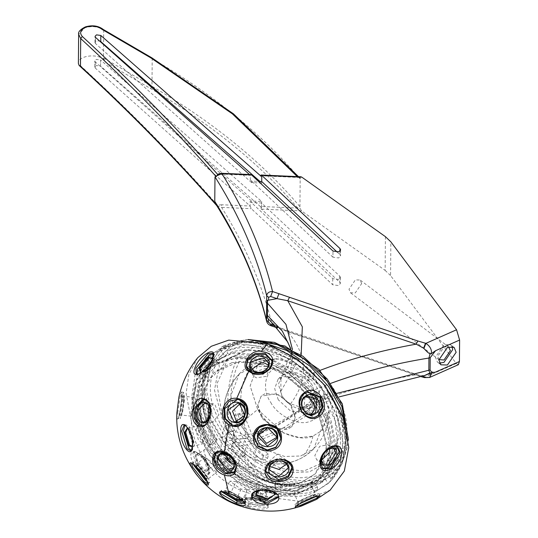 <?xml version="1.0" encoding="UTF-8"?>
<svg xmlns="http://www.w3.org/2000/svg" width="538" height="538" viewBox="0 0 538 538"><rect width="100%" height="100%" fill="white"/><g stroke="black" fill="none" stroke-linecap="round" stroke-linejoin="round"><path stroke-width="0.4" stroke-dasharray="2.69 2.02" d="M231.885 362.666L253.539 361.966L278.671 370.884L301.502 388.402L317.279 409.727L326.694 444.428L323.647 460.905L315.322 473.77L300.749 482.72L297.554 483.669L275.9 484.368L250.769 475.451L227.937 457.932L212.16 436.607L203.492 411.819L205.166 387.138L214.117 372.565L231.885 362.666M243.647 350.904L265.301 350.204L290.433 359.122L313.264 376.64L329.041 397.972L338.456 432.666L335.409 449.149L327.084 462.007L309.316 471.907L287.662 472.606L262.531 463.689L239.699 446.17L223.922 424.845L214.507 390.144L217.554 373.668L225.879 360.803L243.647 350.904M300.675 455.989L313.768 448.692L322.148 427.071L315.207 401.503L303.587 385.793L286.761 372.881L268.24 366.311L252.288 366.829L239.195 374.118L230.815 395.739L237.749 421.308L249.376 437.024L266.202 449.929L284.723 456.5L300.675 455.989M309.693 411.079L306.236 404.71C292.376 416.439 264.178 430.985 248.455 434.522L235.193 436.278L228.394 433.05L231.078 423.924L234.534 430.292L232.134 439.929L239.161 442.666L251.912 440.891L281.515 429.109L309.693 411.079L314.448 410.548L310.991 404.179L278.556 424.933L244.481 438.49L229.504 440.528L221.542 437.098L224.481 426.298L231.078 423.924M306.236 404.71L310.991 404.179M314.448 410.548L282.013 431.301L247.937 444.859L232.961 446.896L224.998 443.467L227.937 432.666L224.481 426.298M227.937 432.666L234.534 430.292M438.873 359.579L437.717 356.304L444.106 346.976L448.49 346.862M361.657 283.593L360.151 280.016L355.383 279.881L348.994 289.209L350.5 292.78L355.268 292.914L361.657 283.593M452.041 346.512L450.636 344.784L444.126 344.602L435.41 357.326L437.461 362.209L439.512 363.083M337.252 252.147L339.949 254.662L339.969 251.091M340.003 248.529L339.942 254.669L340.567 255.954L338.624 257.964L332.941 257.164L332.988 251.038L332.928 257.171L250.325 179.941L250.365 175.341L249.43 174.507M100.559 66.127L100.606 59.994L261.643 201.474L251.448 201.024L95.28 61.897L94.809 60.922L96.282 59.395L100.599 59.994L100.552 66.127L260.278 206.451L297.756 208.098L299.942 206.659L300.191 177.527L300.883 176.767M261.643 201.474L261.596 207.607L260.278 206.451L261.495 209.134L339.713 282.262L340.332 283.553L338.389 285.564L332.692 284.77L251.32 208.69L250.103 206.007L95.226 68.03L94.755 67.055L96.228 65.528L100.552 66.127M429.485 377.501L425.585 377.104L424.401 377.602M290.863 348.765L292.376 360.621L289.289 376.573L280.836 391.267L281.825 395.692L286.176 401.328C294.111 408.651 301.845 410.945 309.363 408.201L312.511 406.002L315.954 397.084L312.134 384.979L309.592 381.556C302.161 373.708 294.434 370.736 286.418 372.626L281.885 375.376L278.442 384.3L281.825 395.692L286.176 401.328L290.587 403.816L302.699 407.945L309.363 408.201L311.953 406.526L313.452 402.384L313.56 390.117L312.134 384.979L309.592 381.556L302.961 377.279L319.976 370.393M309.363 408.201L339.068 396.91M257.729 405.013L263.116 419.351L276.33 429.042L291.798 426.721L295.234 417.797L289.847 403.46L276.633 393.776L261.165 396.089L257.729 405.013M259.962 181.461L261.804 183.075L261.851 176.941L260.54 175.785L300.191 177.527M250.89 174.574L250.365 175.341L222.006 174.097L221.891 173.653M261.804 183.075L251.609 182.624L251.623 181.091L258.496 181.393M250.325 179.941L251.623 181.091M251.609 182.624L95.434 43.497L95.488 37.364L95.441 43.497L94.964 42.522L96.436 40.996L99.476 40.922M217.756 174.514L222.006 174.097M251.448 201.024L251.434 202.557L261.549 203.001L339.767 276.129L340.386 277.42L338.442 279.43L332.746 278.637L250.143 201.407L250.103 206.007L221.743 204.763L221.602 207.386L251.32 208.69M290.587 403.816C308.765 379.505 307.729 355.369 287.487 331.395L276.788 326.236L271.845 322.618M385.416 236.659L385.134 270.392L301.556 210.889L299.928 208.193L299.942 206.659C261.905 161.884 212.584 121.756 151.972 86.275L103.464 57.949L103.699 30.35L152.207 58.676C212.819 94.157 262.14 134.285 300.177 179.06L299.848 178.233L297.319 176.612M423.978 375.712L415.935 374.825C385.302 380.285 356.351 387.878 329.088 397.595L302.699 407.945M458.369 364.697L456.271 363.493L390.568 275.57L390.857 241.838M385.134 270.392L390.568 275.57M301.166 354.764L290.85 373.15L286.418 372.626L281.993 375.268L280.944 379.001L289.397 364.307L292.477 348.355L292.376 360.621L291.67 353.163M292.45 349.586L281.993 375.268M280.836 391.267L280.944 379.001M287.487 331.395L415.935 374.825L417.542 374.724L278.63 327.42L277.447 327.918L287.917 331.798L287.487 331.395L289.094 331.294M290.85 373.15L302.961 377.279M103.464 57.949L105.226 62.065L150.627 88.575C210.829 123.814 259.874 163.653 297.756 208.098L299.928 208.193M221.743 204.763L217.493 205.18C174.87 156.814 128.508 109.678 78.4 63.773C77.062 54.472 102.751 52.838 105.226 62.065M103.343 29.509L103.699 30.35C98.636 26.564 92.408 25.69 85.011 27.741L78.642 34.345M217.493 205.18L216.801 205.691M216.881 205.65L221.602 207.386C245.489 245.705 262.376 284.999 272.268 325.268L266.619 321.199M456.271 363.493L424.226 377.515M423.372 375.813L423.736 375.921M276.969 327.413L276.788 326.236L275.268 325.725M261.596 207.607L261.549 203.001M95.287 61.897L95.233 68.03L95.28 61.897M250.143 201.407L251.434 202.557M260.278 206.451L261.508 207.601M339.767 276.129L339.713 282.262M332.746 278.637L332.692 284.77M332.753 278.63L332.706 284.763M339.754 276.135L339.707 282.268M197.735 357.723L188.872 374.488L186.121 393.339L191.831 423.467L209.941 455.491L237.507 481.752L267.44 497.112L300.803 501.483L330.144 490.172M261.629 501.624L260.305 501.174C245.032 495.518 231.105 501.167 247.103 506.527L248.428 506.978C263.748 512.351 277.675 506.702 261.629 501.624L267.44 497.112M208.441 474.825C213.519 469.109 195.845 445.666 191.689 452.606C186.612 458.322 204.279 481.766 208.441 474.825M176.868 413.117C176.148 428.275 181.286 411.422 181.736 397.138L179.753 393.708L178.932 396.95M247.81 506.762L248.697 504.059L250.715 503.689C261.804 507.583 271.885 503.494 260.271 499.815L259.585 499.6L260.997 499.022L260.917 501.396M260.399 498.807L261.683 499.244L268.455 504.119L266.909 505.559L249.296 504.267L248.011 503.83L241.273 498.753L242.826 497.307L260.399 498.807M244.629 502.553L245.873 501.873L245.066 503.595L244.534 501.833L229.02 492.882L229.834 491.16L221.246 490.347L221.542 491.759M245.873 501.873L245.341 500.105L229.834 491.16L230.681 492.304L231.206 491.934L236.061 481.651L229.827 481.133L240.896 489.049L247.46 489.546L236.061 481.651M251.549 497.818L246.982 497.912L245.106 498.78L250.594 502.633L250.109 503.481L249.43 503.252C237.85 499.372 247.931 495.283 258.986 499.378L260.042 499.251L264.884 502.734L263.775 503.763L250.594 502.633L252.403 493.117L246.942 489.56L256.552 489.19C240.291 482.546 226.189 472.001 214.252 457.542L215.671 464.57L208.314 469.425C205.529 474.072 193.687 458.356 197.09 454.529L204.447 449.674C205.368 448.544 207.049 449.062 209.49 451.221C199.013 435.941 193.559 420.541 193.115 405.02L191.32 416.17L191.091 412.209L192.369 399.936L193.122 397.414L193.357 398.584L196.128 386.096L205.603 371.099L208.038 368.658L198.509 383.816L195.543 401.556L200.324 426.782L215.489 453.595L238.569 475.585L263.633 488.45L293.815 491.86L319.229 479.849L328.758 464.691L331.724 446.95L326.943 421.725L311.778 394.912L288.698 372.921L263.633 360.056L233.452 356.654L208.038 368.658M246.942 489.56L245.106 498.78L246.216 497.751L259.37 499.035L261.044 490.246L264.656 491.954L266.498 493.877L252.403 493.117M261.3 362.531L261.192 362.498C244.924 357.245 230.459 357.333 217.809 362.76L218.905 363.143L219.309 367.528L213.788 376.049L207.681 378.281L207.285 373.903L212.705 365.463L205.603 371.099M309.834 397.979C298.287 383.264 284.414 372.336 268.213 365.174L269.827 368.248L266.189 376.358L256.317 377.824L253.297 375.914L251.522 372.693L251.582 369.579M329.74 448.934L329.195 446.096C328.335 432.101 323.412 418.201 314.421 404.394M264.656 491.954L284.151 494.778L301.791 491.759L306.391 489.768L311.327 486.843L316.788 482.283L325.571 469.062L329.195 452.619M286.653 463.998L287.084 460.562L277.178 454.2L268.361 462.223L269.935 466.426M264.057 479.17L256.767 483.272L268.247 488.981L275.537 484.886L264.057 479.17M276.989 437.226L277.42 434.63L268.852 425.269L258.738 432.781L258.617 434.119M234.151 464.032L238.65 462.552L240.143 458.611L231.992 448.208L225.335 449.237L223.855 453.736M237.641 421.805L239.861 422.424L249.457 415L243.613 404.072L239.901 403.756M237.769 403.17L241.468 403.675M305.55 396.829L303.345 397.178L300.614 398.645L298.422 410.292L308.698 415.235L311.421 413.762M329.195 446.096L327.945 444.724L319.639 446.318L314.817 455.585L316.781 459.903L321.529 460.313M311.327 486.843L311.657 486.137L308.704 486.144L299 489.614L294.131 493.057L297.077 493.043L306.391 489.768M215.671 464.57C213.425 468.948 201.494 453.11 204.447 449.674M207.964 419.573L210.708 422.222L212.281 422.626L218.953 414.811L214.796 404.226L213.209 403.816L208.717 406.156M204.339 439.613L202.18 429.936L197.782 425.625L196.02 429.849L198.213 439.506L202.604 443.83L204.339 439.613M216.074 469.183L209.995 460.871L204.951 457.361L205.563 460.266L211.642 468.578L216.706 472.075L216.074 469.183M241.179 489.143L237.392 497.159M223.902 491.988L230.681 492.304L231.206 491.934L230.755 491.772L224.958 491.308L225.133 492.257M242.947 500.838L242.732 499.23L230.681 492.304L231.535 492.041L242.389 498.356L242.766 499.614L247.46 489.546M261.044 490.246L256.552 489.19M193.115 405.02L193.599 401.409L193.357 398.584M212.705 365.463L217.809 362.76M214.252 457.542L209.49 451.221M267.44 348.96C249.713 343.224 233.882 343.197 219.948 348.886L205.529 358.537L195.005 375.174L191.656 397.481L196.572 422.243L208.334 445.525L222.12 462.646C246.471 489.983 291.34 504.173 314.938 492.001L329.35 482.357L339.881 465.72L343.231 443.413L338.315 418.651L326.546 395.369L312.766 378.241C299.269 364.434 284.165 354.67 267.44 348.96M312.746 378.261L326.532 395.39L320.5 397.945L306.526 380.944L312.746 378.261L315.329 375.679C301.838 361.866 286.727 352.108 270.009 346.391C252.275 340.655 236.444 340.635 222.51 346.324L222.799 346.129C236.928 340.366 252.86 340.372 270.601 346.142C287.225 351.812 302.228 361.489 315.611 375.174M219.928 348.906L224.776 356.21L211.683 365.02L206.632 357.467L219.928 348.906L222.51 346.324L224.474 346.923C238.112 341.354 253.6 341.374 270.95 346.99C287.157 352.525 301.831 361.96 314.965 375.302L315.329 375.679L314.965 375.302L311.368 376.856C299.229 364.804 285.759 356.257 270.95 351.206C254.649 345.934 240.089 345.914 227.278 351.146L227.359 353.627C239.867 348.516 254.084 348.537 270.009 353.688C284.306 358.557 297.339 366.781 309.108 378.362L311.368 376.856M222.1 462.667L208.314 445.545L214.346 442.982L228.32 459.983L222.1 462.667L224.682 460.084C249.033 487.415 293.903 501.604 317.501 489.439L317.42 486.957L314.622 482.734L312.659 482.135C300.143 487.246 285.927 487.226 270.009 482.075C255.705 477.206 242.672 468.981 230.903 457.401L230.533 457.024L226.928 458.578L224.682 460.084M314.918 492.021L310.07 484.718L323.163 475.908L328.207 483.46L314.918 492.021L317.501 489.439M228.32 459.983L230.903 457.401L230.533 457.024C253.015 481.375 293.223 493.676 314.622 482.734M231.185 456.903C259.276 482.579 286.525 490.932 312.941 481.94L310.07 484.718M323.163 475.908L325.746 473.326L327.756 473.985L330.675 478.349L330.796 480.878L331.919 479.795L342.444 463.151L345.793 440.844L340.877 416.089L328.785 392.404L323.082 395.363L334.952 420.245L337.837 446.036M320.5 397.945L323.082 395.363M306.526 380.944L309.108 378.362M332.834 447.824L332.867 445.807L328.086 420.581L312.921 393.769L289.841 371.778L264.777 358.913L234.595 355.51L209.181 367.515L199.652 382.673L196.686 400.413L201.468 425.639L216.632 452.451L239.713 474.442L264.777 487.307L294.959 490.717L320.372 478.706L329.505 464.61L332.82 448.08M224.474 346.923L227.278 351.146M326.532 395.39L329.115 392.801L328.785 392.404C349.478 420.992 350.386 462.424 330.675 478.349M328.207 483.46L330.796 480.878M208.314 445.545L213.115 441.476L216.599 439.997L216.928 440.4C198.32 414.576 197.049 377.414 214.265 362.437L214.137 359.895L211.219 355.531L209.221 354.885L208.098 355.968L197.567 372.605L194.218 394.912L199.134 419.674L210.903 442.956M206.632 357.467L205.529 358.537M224.776 356.21L227.359 353.627M211.683 365.02L214.265 362.437C197.298 382.471 198.287 408.288 217.231 439.896M214.346 442.982L216.928 440.4L216.599 439.997C197.433 413.433 196.256 375.134 214.137 359.895M336.115 446.197L330.877 419.842L314.918 391.98L290.843 369.189L264.777 355.853L233.156 352.276L206.531 364.858L196.538 380.743L193.438 399.33L198.448 425.76L214.332 453.857L238.516 476.897L264.777 490.374L296.404 493.945L323.029 481.362L332.484 466.87L336.048 449.869M271.757 360.137L263.633 356.997L232.012 353.419L205.388 366.001L195.395 381.886L192.295 400.474L197.305 426.903L213.189 455L237.372 478.04L263.633 491.517L295.261 495.088L321.885 482.505L331.872 466.621L334.972 448.033L330.85 424.126L317.669 398.349L296.862 375.813L272.853 360.628M234.555 471.927L237.164 465.942L233.822 457.219L225.752 451.375L216.431 452.814L215.96 453.339M291.926 467.529L287.44 460.367L278.825 458.168L269.538 461.786L265.691 469.593L265.9 471.47M337.138 446.553L336.526 446.056L329.054 446.157L318.953 461.812L321.583 467.778L322.262 468.174M278.381 496.426L278.22 493.83L262.45 487.966L252.248 493.709L252.302 494.604M314.898 497.018L319.121 493.75L315.194 494.22L298.119 501.712L294.985 504.362L300.244 503.46M207.419 481.86L209.558 482.566L208.549 478.625L196.995 463.998L193.149 461.927L193.357 464.166M194.272 451.927L194.87 451.348L205.489 457.751L209.988 472.781L209.39 473.353L198.764 466.957L194.272 451.927M191.198 450.259L192.261 450.313L194.621 444.422L189.289 426.701L185.839 424.744L184.924 425.296M179.685 412.969L182.395 394.757L183.653 392.397L184.258 397.979L181.548 416.183L180.284 418.544L179.685 412.969M202.006 425.699L202.752 425.793L211.844 416.506L211.562 406.472L206.612 400.05L203.68 399.485M196.928 374.159L197.547 374.979L202.234 374.482L214.211 360.231L214.037 354.414L213.102 353.991M234.212 425.491L242.84 423.406L247.85 416.298L247.13 406.264L240.049 399.868L237.581 399.351M246.364 366.681L253.149 374.3L263.102 374.367L270.856 368.604L272.067 361.005M280.513 439.526L280.728 437.428L277.009 428.255L267.756 424.274L259.208 427.111L254.521 435.155M307.164 392.074L303.022 394.22L298.792 402.74L301.468 412.464L314.871 417.266M270.742 402.437C277.884 416.096 299.431 426.493 309.915 421.341C321.879 418.591 325.288 399.418 316.115 386.479C308.973 372.821 287.433 362.424 276.942 367.575C264.985 370.319 261.576 389.492 270.742 402.437M257.682 409.479L283.486 432.976L299.498 437.602L312.908 436.123L321.946 430.501L329.189 410.528L321.643 386.97L295.846 363.466L279.827 358.846L266.424 360.325L257.386 365.948L250.143 385.921L257.682 409.479M266.438 360.312L276.539 358.678L302.026 366.923L321.657 386.957L329.209 411.348L321.959 430.487L312.921 436.11C298.133 443.373 267.769 428.712 257.695 409.458L250.157 385.907L257.399 365.927L266.438 360.312L258.98 361.664L249.632 367.629M278.26 399.795L274.683 388.624L278.119 379.142L282.403 376.479L296.364 377.972L308.604 389.122L312.181 400.292L308.745 409.774L304.454 412.438L290.5 410.945L278.26 399.795M261.307 416.742L257.729 405.571L261.165 396.089L265.456 393.426L279.41 394.919L291.657 406.069L295.234 417.246L291.798 426.721L287.507 429.385L273.546 427.892L261.307 416.742M238.025 414.933L247.547 438.631C252.033 445.901 257.278 451.732 263.277 456.116L268.556 454.26L267.507 458.605L262.228 460.461C248.462 449.889 239.208 434.798 234.467 415.195L238.025 414.933L243.304 413.076L252.82 436.775C257.305 444.045 262.551 449.876 268.556 454.26M267.507 458.605C253.741 448.033 244.487 432.942 239.746 413.332L243.304 413.076M239.746 413.332L234.467 415.195M263.277 456.116L262.228 460.461M237.816 357.326L216.834 364.313L202.355 381.872L201.663 383.628L198.845 405.76L204.4 428.423L218.536 452.29L241.091 473.44L267.534 486.318L291.623 489.008L306.014 485.532L320.514 475.094L329.135 458.41L330.366 438.174L325.039 417.912L310.903 394.045L288.348 372.895L261.912 360.016L237.816 357.326C227.527 378.974 225.106 403.769 230.56 431.705L220.95 438.06L221.326 451.348L225.234 457.946M245.96 344.73L226.384 350.574L211.488 365.12L204.931 391.146L210.936 419.243L225.752 444.26L249.39 466.426L277.097 479.923L302.349 482.741L322.766 476.399L335.45 464.496L342.397 447.441L342.733 427.717L337.373 408.221L322.558 383.211L298.92 361.045L271.206 347.548L245.96 344.73M262.853 342.37L244.588 341.381L218.367 351.361L203.021 376.405L202.106 398.006L207.863 419.512L223.404 445.74L248.186 468.981L277.245 483.131L303.721 486.09L311.482 484.866L327.837 477.69L340.151 464.213L346.243 445.753L345.517 425.033M235.005 442.579L231.999 443.904L231.286 450.481L240.984 457.213L243.983 455.888L244.696 449.311L235.005 442.579M242.046 456.15L232.355 449.418L233.062 442.841L236.068 441.516L245.758 448.248L245.046 454.825L242.046 456.15L260.439 479.237L283.022 486.453C231.051 493.198 186.222 435.847 205.166 387.138L202.96 407.441L208.119 428.1L221.387 450.494L242.551 470.34L267.359 482.425L289.962 484.946L300.749 482.72L315.322 473.77L326.499 448.376L321.32 418.234L308.052 395.84L286.895 375.995L262.08 363.91L239.477 361.388L214.117 372.565L205.166 387.138C184.043 440.669 240.116 501.288 295.14 484.388L280.217 484.718L264.958 478.484L238.818 449.069M253.391 347.474L228.038 358.644L216.854 384.038L222.039 414.186L235.301 436.58L256.465 456.426L281.273 468.511L303.883 471.026L329.243 459.855L340.419 434.462L335.241 404.314L321.973 381.919L300.809 362.074L276.001 349.996L253.391 347.474M229.941 462.66L245.422 468.087C267.325 467.213 251.643 428.833 230.56 431.705M248.455 434.522C236.814 411.227 238.596 379.707 252.288 366.829M297.554 483.669L300.749 482.72L289.962 484.946M313.452 402.384L337.131 393.298M330.803 383.345L313.56 390.117M261.495 209.134L301.556 210.889M425.215 376.977L417.542 374.724M278.63 327.42L272.268 325.268M150.627 88.575L151.972 86.275L152.207 58.676L151.824 57.815M420.171 376.365L415.935 374.825M202.752 425.793L201.286 425.699L210.378 416.412L210.096 406.378L204.891 399.842M248.428 506.978L241.172 506.271M177.748 412.72L180.459 394.509L181.716 392.148L182.321 397.723L179.611 415.935L178.347 418.295L177.748 412.72M192.772 452.915L193.371 452.337L203.989 458.739L208.488 473.77L207.89 474.341L197.271 467.946L192.772 452.915M207.977 483.817L207.036 479.829L195.476 465.202L191.636 463.131L193.149 461.927M229.02 492.882L220.425 492.068L221.246 490.347M248.959 506.11L247.648 505.666L240.91 500.589L242.463 499.143L260.036 500.643L261.347 501.086L268.119 505.962L266.572 507.408L248.959 506.11M197.547 374.979L196.128 373.843L200.815 373.345L212.792 359.095L212.618 353.278L214.037 354.414M252.631 373.056L262.847 373.224L270.601 367.461L271.959 360.433L272.215 361.576M235.072 471.456L234.091 472.445L236.182 466.923L232.84 458.201L224.77 452.357L215.442 453.796L216.431 452.814M192.261 450.313L190.479 450.763L192.839 444.872L187.506 427.152L184.05 425.188L185.839 424.744M303.97 393.883L299.653 402.471L302.329 412.202L315.308 417.145L314.441 417.414M336.526 446.056L337.79 446.93L330.319 447.024L320.218 462.68L322.847 468.652L321.583 467.778M319.888 495.767L315.981 496.009L298.906 503.494L295.947 506.292M278.543 495.585L278.422 497.28L278.099 495.518L262.329 489.654L252.127 495.397L252.248 493.709M291.858 466.957L292.033 468.087L287.608 461.503L279 459.297L269.713 462.922L265.866 470.797M238.65 462.552L232.786 468.416L234.279 464.476L226.128 454.072L219.47 455.101L225.335 449.237M241.999 500.084L242.759 499.647C243.815 500.676 241.838 496.493 231.078 492.465L230.755 492.357M287.084 460.562L288.072 467.085L278.758 460.81L269.383 469.042M327.945 444.724L333.903 448.826L328.57 448.894L321.354 460.077L323.23 464.341L316.781 459.903M275.537 484.886L274.837 494.671L274.602 493.413L263.338 489.224L256.048 493.333L256.767 483.272M312.565 494.92L300.372 500.266L298.133 502.156L300.937 501.82L313.129 496.473L315.369 494.577L312.565 494.92M205.119 477.744L207.789 479.156L207.069 476.338L198.818 465.895L196.074 464.415L196.854 467.334M187.439 428.221C187.177 425.847 193.552 433.937 193.276 442.66C192.732 445.982 192.315 447.26 192.026 446.486L193.714 442.283L189.901 429.62L187.439 428.221L197.782 425.625M184.346 400.211L182.409 413.218L181.508 414.906L181.077 410.918L183.014 397.912L183.915 396.23L184.346 400.211M212.281 422.626L203.552 422.074L210.049 415.437L206.061 403.574M212.591 358.51L212.12 361.428C209.04 370.144 198.583 374.737 200.445 372.478L203.794 372.121L212.349 361.94L212.228 357.783L218.905 363.143M254.756 371.812L267.662 367.851L268.63 362.827L269.827 368.248M304.938 397.273L303.741 410.38L313.008 413.91L308.698 415.235M212.813 359.108L212.281 361.254L203.048 372.249L200.708 372.995M183.734 399.687C184.258 388.712 180.533 400.911 180.21 411.254C179.685 422.229 183.411 410.03 183.734 399.687M187.486 427.737L189.235 429.176L193.35 442.848L192.476 446.668M197.09 454.529C199.874 449.876 211.723 465.592 208.314 469.425M208.193 470.394C211.871 466.258 199.08 449.291 196.067 454.307C192.389 458.45 205.18 475.417 208.193 470.394M195.025 465.558L197.991 465.881L206.901 477.166L206.437 479.923M302.921 502.068L300.769 502.781C291.542 505.626 304.79 497.764 313.331 495.33L313.943 497.004L312.067 498.047M258.092 490.676L263.122 489.493L272.087 491.12M317.42 486.957C294.414 498.793 250.789 485.115 226.928 458.578M337.75 446.903L325.746 473.326M327.756 473.985C345.638 458.746 344.461 420.447 325.295 393.883M213.115 441.476L198.186 406.358L200.156 372.397M201.468 369.243L211.219 355.531M247.547 438.631L231.528 438.974L239.538 424.401L257.695 409.458M252.82 436.775C270.244 430.709 302.349 410.386 313.425 398.409C318.099 393.708 320.843 389.895 321.657 386.957M303.324 455.182C308.012 450.44 311.213 444.079 312.921 436.11M248.153 339.532L243.364 340.191L223.425 348.832L209.995 366.849L206.558 391.079L212.571 416.035L227.796 441.732L252.073 464.496L280.533 478.363L306.472 481.254L333.029 470.763L347.696 444.522L348.355 439.741M250.89 341.348C280.433 335.631 329.902 369.989 340.85 403.83C357.353 437.179 338.402 477.502 306.384 477.152C276.841 482.868 227.372 448.51 216.431 414.67C199.921 381.321 218.872 340.998 250.89 341.348M348.147 437.912L347.218 447.112L341.892 462.182L332.255 473.884L305.167 484.59L278.704 481.638L249.659 467.488L224.891 444.26L209.363 418.046L203.223 392.585L206.726 367.864L220.432 349.485L240.775 340.668L249.975 339.747M291.623 489.008L283.412 490.918L263.116 485.733L245.422 468.087M239.477 361.388C228.946 381.166 227.426 416.802 236.068 441.516M329.243 459.855L327.084 462.007M313.768 448.692C291.589 472.445 248.623 467.704 232.134 439.929M228.394 433.05C219.807 411.18 223.404 391.536 239.195 374.118M228.038 358.644L225.879 360.803M221.542 437.098L224.998 443.467M448.874 347.111L360.151 280.016M454.092 347.393L450.636 344.784M340.621 249.82L340.567 255.954M308.745 409.774L312.511 406.002M278.119 379.142L281.885 375.376M290.964 350.198L290.473 348.563M299.848 178.226L298.516 176.666M416.358 375.221L287.917 331.798M94.755 67.055L94.809 60.922M340.386 277.42L340.332 283.553M94.964 42.522L95.018 36.389M440.918 364.818L437.461 362.209M439.223 359.875L350.5 292.78M183.653 392.397L181.407 391.98L181.696 397.266C181.454 408.389 177.56 421.483 178.004 418.376L180.284 418.544M194.87 451.348L193.371 452.337L194.857 452.068L197.036 452.835L200.869 455.794L205.556 461.86L207.211 465.034L208.879 470.757L208.731 473.057L207.89 474.341L209.39 473.353M268.455 504.119L268.119 505.962C266.592 505.505 272.289 506.534 261.461 501.658L260.136 501.208C248.643 496.803 237.91 500.367 240.91 500.589L241.273 498.753M319.121 493.75L320.144 495.787M266.498 493.877L264.884 502.734C266.411 503.218 264.831 502.25 260.157 499.822L252.1 497.872M316.788 482.283L319.229 479.849M191.057 413.419C189.968 448.322 213.781 482.095 247.09 492.606C265.409 498.518 283.64 498.228 301.791 491.759M192.369 399.936L196.128 386.096M269.451 469.909L268.428 463.164M311.657 486.137L315.685 494.879L313.244 495.363C308.482 496.44 297.191 502.512 298.139 502.593L294.131 493.057M230.748 492.357L230.291 492.196C222.228 490.098 226.021 491.813 224.938 491.342L229.827 481.133M204.951 457.361L195.872 464.496C193.781 462.115 203.889 470.629 206.814 477.058L207.668 479.331L216.706 472.075M192.026 446.486L202.604 443.83M191.32 416.17L181.091 415.02C181.743 414.885 182.624 409.795 183.727 399.754L183.539 396.008L193.122 397.414M200.445 372.478L207.681 378.281M235.362 421.846L239.861 422.424M276.868 438.517L277.299 435.968M307.501 395.901L303.345 397.178M258.294 435.39L258.738 432.781M250.244 366.889L251.522 372.693M204.749 403.278L213.209 403.816M207.89 469.835L208.159 469.573C209.074 470.468 208.643 468.067 206.881 462.371C204.743 456.594 196.236 452.061 197.513 454.112M259.087 490.441L263.216 489.593L270.984 490.777M323.015 476.056L320.372 478.706M329.411 392.303C350.662 427.374 351.496 456.54 331.919 479.795L329.35 482.357M209.181 367.515L211.831 364.872M321.885 482.505L323.029 481.362M205.388 366.001L206.531 364.858M265.967 472.034L265.792 470.905M295.772 506.144L294.985 504.362M208.038 483.77L209.558 482.566M202.96 399.391L204.427 399.485M233.835 425.444L234.588 425.545M237.204 399.297L237.957 399.398M246.216 366.122L246.465 367.266M280.48 439.748L280.554 439.304M254.481 435.376L254.555 434.933M307.588 391.933L306.727 392.202M329.209 411.348C328.684 429.237 321.448 443.467 307.487 454.059C285.012 471.873 246.222 465.141 231.528 438.974C213.29 411.725 228.912 370.675 258.98 361.664L276.539 358.678M202.355 381.872C206.041 373.164 211.77 364.899 211.488 365.12M311.482 484.866C331.119 479.761 343.029 467.179 347.218 447.112L348.355 439.768M231.999 443.904L233.062 442.841M304.259 486.231L283.412 490.918C227.466 498.235 179.773 435.484 201.663 383.628M306.014 485.532C314.723 481.846 322.988 476.117 322.766 476.399M248.684 339.478L240.775 340.668C220.714 344.858 208.132 356.768 203.021 376.405M243.983 455.888L245.046 454.825"/><path stroke-width="0.81" d="M448.49 346.862L450.38 350.689L443.991 360.009L438.873 359.579M456.143 352.276L454.092 347.393L447.582 347.212L438.867 359.942L440.918 364.818L447.428 364.999L456.143 352.276M439.512 363.083L443.971 362.383L452.687 349.66L452.041 346.512M339.969 251.091L339.989 248.536L340.621 249.82L338.678 251.831L332.988 251.038L251.609 174.958L250.89 174.574L221.965 173.303C219.45 173.545 218.031 173.956 217.708 174.541L216.195 176.686C174.601 129.476 129.436 83.437 80.7 38.561L78.642 34.345L78.393 63.477L79.12 65.441L80.465 66.161L80.7 38.561L82.307 36.456C131.023 81.312 176.168 127.324 217.756 174.514M268.543 300.164L267.534 300.446L267.386 317.743L266.539 316.149L266.714 295.725C267.137 292.914 269.081 291.522 272.551 291.535L278.919 293.687L277.016 298.644L270.654 296.492L268.57 297.319L268.543 300.164L277.016 298.644L287.749 300.729L416.197 344.159L423.608 348.2L425.504 343.244L425.867 343.372C429.869 345.974 431.765 349.35 431.557 353.5L435.585 350.702L430.205 357.669L430.097 369.936C430.958 372.007 432.727 372.747 435.397 372.168L431.389 372.753L431.476 373.91L429.485 377.501M435.397 372.168L459.425 361.516L458.369 364.697L429.519 377.488L424.401 377.602L423.736 375.921L429.855 373.056L428.833 370.305L428.934 358.039L430.017 353.977L427.454 352.148L423.608 348.2L427.454 352.148M423.971 348.321L425.867 343.372L456.56 329.76L390.857 241.838L385.416 236.659L301.838 177.163L261.784 175.401L339.989 248.536M249.43 174.507L95.488 37.364L95.018 36.389L96.49 34.862L100.814 35.461L260.54 175.785L261.065 175.018L261.784 175.401M261.065 175.018L300.883 176.767L301.838 177.163M251.609 174.958L221.891 173.653L222.006 174.097M258.496 181.393L261.73 181.535L261.771 176.935L260.54 175.785M290.473 348.563L287.695 341.939L271.845 322.618L268.381 319.014L268.361 321.852L270.419 324.084L275.268 325.725M427.266 374.468L423.736 375.921M216.881 205.65L214.77 201.387L214.978 176.854L216.195 176.686M456.56 329.76L459.607 340.05L435.585 350.702M459.425 361.516L459.607 340.05M267.386 317.743L268.381 319.014M297.319 176.612L232.369 113.841L150.889 57.909L102.22 29.489L103.41 29.57C98.447 25.743 92.435 24.849 85.381 26.9C80.229 29.496 77.983 31.977 78.642 34.345M79.12 65.441C128.737 111.023 174.655 157.809 216.888 205.792L216.599 205.375C240.15 243.082 256.821 281.69 266.619 321.199L266.539 316.149M270.654 296.492L272.551 291.535C262.658 251.266 245.772 211.972 221.891 173.653L217.137 175.684M431.557 353.5L430.017 353.977M431.389 372.753L429.855 373.056M267.534 300.446L266.68 299.834M424.226 377.515L423.372 375.813M277.467 327.924L276.969 327.413M272.268 325.268L271.085 325.766L270.419 324.084M99.476 40.922L100.761 41.594L100.808 35.461L100.767 41.594L259.962 181.461M261.73 181.535L337.252 252.147M198.347 425.921C186.827 421.348 193.626 393.049 204.79 399.095C216.31 403.668 209.511 431.974 198.347 425.921M236.841 504.045L236.034 503.77C220.641 498.679 212.14 487.354 227.977 493.037L228.784 493.312C244.252 498.249 252.752 509.567 236.841 504.045L241.172 506.271C261.3 512.788 281.401 512.701 301.475 506.016L315.947 499.654L299.458 506.661C286.707 510.596 305.019 499.735 316.815 496.372L317.649 498.686L315.947 499.654L330.137 490.172L344.333 471.032L348.759 447.555L343.049 417.427L324.945 385.396L297.373 359.135L267.44 343.775L228.737 340.117L211.273 346.284L197.735 357.723M224.393 474.96C208.704 470.367 208.704 446.163 224.393 452.021C240.082 456.621 240.082 480.824 224.393 474.96L228.784 493.312M228.832 424.684C216.599 418.389 223.263 396.163 236.727 398.369L239.262 398.907C255.382 403.433 246.895 431.758 231.206 425.76L228.832 424.684L224.393 452.021M248.751 371.341C238.939 366.755 250.372 348.51 261.226 351.435L265.59 352.316C281.777 357.494 267.85 379.7 252.389 373.372L248.751 371.341L236.727 398.369M180.654 430.797C180.654 415.518 193.189 431.019 192.53 445.498C192.53 460.777 179.995 445.269 180.654 430.797M194.864 367.891C199.262 354.703 218.186 344.656 212.806 358.369C208.414 371.556 189.484 381.597 194.864 367.891M191.602 467.112C185.186 455.404 201.36 469.741 206.928 480.703C213.344 492.411 197.17 478.074 191.602 467.112M197.749 357.709C188.408 369.33 182.133 382.417 178.932 396.95L176.868 413.117M236.35 503.877L236.411 502.895L245.066 503.595L244.313 502.162C241.098 498.908 235.96 495.996 228.885 493.413L228.569 493.312M229.02 492.882L228.468 493.205M221.542 491.759L237.231 501.174L236.411 502.895L220.957 493.83L220.425 492.068C219.383 491.335 221.932 491.692 228.078 493.138L228.563 493.312M242.947 500.838L236.384 500.024L237.231 501.174L244.629 502.553M253.418 437.394C252.927 419.727 282.537 420.42 281.488 438.053C281.979 455.726 252.362 455.034 253.418 437.394M303.714 393.164C315.799 382.02 332.807 405.813 319.834 415.719C307.749 426.863 290.742 403.07 303.714 393.164M320.036 463.332C319.444 448.826 342.148 437.824 341.556 452.902C342.148 467.408 319.444 478.41 320.036 463.332M268.368 504.106C250.916 505.619 244.299 490.589 262.093 489.856C279.545 488.336 286.162 503.366 268.368 504.106M265.066 471.194C264.299 456.446 293.829 454.953 293.055 469.782C293.829 484.536 264.299 486.029 265.066 471.194M251.582 369.579L261.172 362.538L265.066 363.264L268.213 365.174M305.55 396.829L309.834 397.979L314.421 404.394C315.113 408.228 314.111 411.348 311.421 413.762M329.74 448.934L329.195 452.619L321.529 460.313M269.935 466.426L278.966 469.432L286.653 463.998M258.617 434.119L266.532 443.393L276.989 437.226M223.855 453.736L231.992 463.588L234.151 464.032M239.901 403.756L232.53 411.18L236.39 421.126L237.641 421.805M208.717 406.156L207.964 419.573M237.392 497.159L236.384 500.024L236.054 499.916L224.373 493.003L223.902 491.988M336.048 449.869L336.115 446.197M272.853 360.628L271.757 360.137M215.96 453.339L214.332 458.329L217.675 467.058L225.752 472.902L234.555 471.927M265.9 471.47L278.825 479.694L288.112 476.069L291.926 467.529M322.262 468.174L329.054 467.683L339.148 452.028L337.138 446.553M252.302 494.604L252.571 495.471L268.341 501.335L278.381 496.426M300.244 503.46L314.898 497.018M193.357 464.166L194.157 465.868L205.718 480.495L207.419 481.86M184.924 425.296L183.478 430.629L188.811 448.356L191.198 450.259M203.68 399.485L195.334 408.772L195.617 418.806L200.566 425.228L202.006 425.699M213.102 353.991L209.349 354.912L197.372 369.162L196.928 374.159M237.581 399.351L224.702 408.645L225.422 418.672L232.497 425.067L234.212 425.491M272.067 361.005L265.53 354.542L255.577 354.475L247.823 360.231L246.364 366.681M254.521 435.155L254.38 436.809L258.099 445.989L267.352 449.97L275.806 447.206L280.513 439.526M314.871 417.266L318.153 415.39L322.383 406.876L319.707 397.145L307.164 392.074M345.517 425.033L340.44 407.959L328.409 386.358L309.754 365.961L286.633 350.48L262.853 342.37M225.234 457.946L229.941 462.66M431.476 373.91L427.69 374.166M430.097 369.936L337.131 393.298M430.205 357.669L428.934 358.039C395.773 363.392 364.542 371.287 335.261 381.731L330.803 383.345M102.22 29.489C97.882 26.147 92.489 25.36 86.026 27.142C80.451 29.637 79.207 32.744 82.307 36.456M319.976 370.393L329.35 366.929C356.613 357.212 385.558 349.619 416.197 344.159L417.831 340.991L425.504 343.244M278.919 293.687L417.831 340.991M268.57 297.319L266.714 295.725C256.626 255.086 239.383 215.462 214.978 176.854M214.77 201.387C239.175 239.995 256.418 279.619 266.505 320.258L268.361 321.852M266.68 314.636L282.322 331.099L290.863 348.765M292.45 349.586L285.954 324.34L266.787 302.369M289.383 297.561L287.749 300.729L302.336 326.842L301.166 354.764M80.465 66.161C129.201 111.036 174.366 157.076 215.96 204.279M150.889 57.909L151.824 57.815L103.269 29.469M204.891 399.842L202.96 399.391L193.868 408.678L194.151 418.712L199.1 425.134L201.286 425.699C210.533 427.697 214.487 403.13 204.998 399.922L202.96 399.391M267.44 343.775L261.226 351.435M208.038 483.77L205.563 478.443L200.607 471.57L194.695 465.262L191.528 463.184L192.644 467.071L204.198 481.698L207.977 483.817M212.618 353.278L207.93 353.775L195.953 368.026L196.128 373.843L198.892 373.849C204.662 371.045 209.215 365.954 212.564 358.584C214.104 351.079 212.523 354.663 212.618 353.278M239.255 399.761L237.204 399.297L228.953 401.435L223.949 408.544L224.662 418.577L231.744 424.973L233.835 425.444L242.087 423.312L247.09 416.197L246.377 406.17L239.296 399.774M246.216 366.122C246.982 369.29 249.175 371.59 252.799 373.009C264.978 374.63 271.367 370.433 271.959 360.433L265.281 353.399L255.321 353.332L247.574 359.088L246.216 366.122L252.631 373.056M215.442 453.796L213.351 459.317L216.693 468.04L224.77 473.884L234.091 472.445L236.081 467.273L235.805 464.697L233.822 459.977L229.289 455.014L224.528 452.458C218.576 451.799 215.543 452.243 215.442 453.796M184.05 425.188L181.689 431.079L187.029 448.8L190.479 450.763C191.32 451.194 191.958 449.358 192.409 445.249C193.303 434.388 183.942 421.826 184.05 425.188M254.481 435.376C256.222 425.06 269.081 423.002 272.282 425.652C277.675 428.087 280.466 432.162 280.654 437.871L276.935 428.692L267.682 424.711L259.134 427.549L254.481 435.376L254.306 437.253L258.025 446.426L267.278 450.407L275.826 447.569L280.48 439.748L280.654 437.878L280.48 439.748M307.588 391.933L303.936 393.93C299.209 398.638 298.456 404.347 301.683 411.059C305.423 416.52 309.962 418.551 315.308 417.145L319.014 415.128L323.244 406.607L320.567 396.883L307.588 391.933L303.97 393.883M340.419 452.895L337.79 446.93C336.351 445.558 333.506 445.868 329.236 447.872C323.762 451.846 320.816 456.87 320.392 462.962L322.847 468.652L330.319 468.551L340.419 452.895M295.947 506.292L299.693 505.673L316.768 498.188L319.888 495.767M252.127 495.397L252.45 497.159L268.22 503.023L278.422 497.28C278.966 496.352 277.689 490.535 262.208 490.024C251.818 491.557 252.329 494.577 252.127 495.397M292.127 469.398L292.033 468.087C291.3 458.396 269.235 453.668 265.866 470.763L265.967 472.034L270.385 478.625L279 480.824L288.287 477.206L292.127 469.398M226.128 469.445L232.786 468.416C236.781 463.621 232.08 456.87 225.886 454.173C221.858 453.588 219.719 453.897 219.47 455.101L217.971 459.042L226.128 469.445M225.133 492.257L236.155 498.968L241.999 500.084M269.383 469.042L269.451 469.909L278.758 476.184L288.139 468.02L288.072 467.085C283.499 455.498 268.354 462.519 269.383 469.008L269.451 469.909M323.23 464.341L328.57 464.274L335.779 453.09L333.903 448.826C331.186 445.599 320.769 453.554 321.529 460.36L323.23 464.341M259.087 490.441L256.505 492.183L256.048 493.333L256.283 494.583L267.547 498.773L274.837 494.671L273.862 492.573L270.984 490.777M196.854 467.334L205.119 477.744M187.439 428.221L185.751 432.431L189.564 445.087L192.355 446.284M201.992 421.664L203.552 422.074C211.959 421.557 211.407 403.635 206.162 403.648L204.749 403.278L198.253 409.916L201.992 421.664M212.591 358.51L212.228 357.783L208.872 358.14L200.324 368.322L200.445 372.478M239.222 403.493L237.769 403.17L228.294 409.774L233.869 421.503L235.362 421.846L244.83 415.242L239.262 403.507M250.244 366.889L254.918 371.771L258.132 372.377L261.912 371.872L264.972 370.433L267.662 367.723L268.63 362.827L263.862 357.804L251.212 361.866L250.244 366.889L254.756 371.812M276.989 437.172L267.729 427.777L258.294 435.39L258.173 436.735L267.44 446.13L276.868 438.517L276.989 437.186L276.868 438.517M307.501 395.901L304.905 397.32C297.595 402.632 304.804 417.199 313.008 413.91L315.658 412.464L316.768 399.438L307.501 395.901L304.938 397.273M304.75 396.64C313.499 388.577 325.813 405.8 316.418 412.969C307.669 421.039 295.362 403.809 304.75 396.64M257.393 436.883C257.036 424.092 278.476 424.596 277.716 437.36C278.072 450.151 256.633 449.647 257.393 436.883M254.561 372.04C242.846 368.295 252.927 352.215 264.118 356.802C275.833 360.547 265.752 376.627 254.561 372.04M233.357 422.189C221.69 418.914 227.836 398.409 239.188 402.754C250.863 406.022 244.716 426.526 233.357 422.189M200.708 372.995L199.295 368.14L208.536 357.145L212.813 359.108M206.061 403.574L204.749 403.278M201.259 422.35C192.92 419.041 197.836 398.55 205.919 402.928C214.258 406.237 209.343 426.728 201.259 422.35M192.476 446.668L188.865 445.881L184.749 432.209L187.486 427.737M206.437 479.923L204.716 478.612L195.805 467.327L195.025 465.558M312.067 498.047L302.921 502.068M272.087 491.12L275.288 494.019L267.668 499.802L255.503 495.283L258.092 490.676M321.26 460.689C320.836 450.192 337.272 442.229 336.842 453.144C337.272 463.642 320.836 471.604 321.26 460.689M268.697 469.439C268.139 458.759 289.511 457.683 288.96 468.416C289.511 479.096 268.139 480.178 268.697 469.439M225.752 470.441C214.393 467.112 214.393 449.593 225.752 453.83C237.11 457.165 237.11 474.684 225.752 470.441M337.837 446.036L337.75 446.903M265.866 470.797L265.967 472.034M200.156 372.397L201.468 369.243M348.355 439.741L342.45 404.717L327.225 379.021L302.948 356.257L274.488 342.39L248.153 339.532M249.975 339.747L276.068 344.031L303.842 358.671L327.171 381.341L341.872 406.499L348.147 437.912M339.068 396.91L423.978 375.712M291.67 353.163L290.964 350.198M298.516 176.666L233.405 113.8L151.824 57.815M424.401 377.602L420.171 376.365M277.447 327.918L271.085 325.766C268.63 324.871 267.144 323.345 266.619 321.193M241.172 506.271C202.12 493.951 174.473 453.749 176.874 412.942L178.932 396.95M237.204 399.297L239.275 399.768C254.487 405.161 245.61 429.391 233.835 425.444M319.902 495.532L316.66 496.46C308.792 498.302 293.002 507.421 295.792 506.493L295.772 506.144M252.1 497.872L251.549 497.818M258.294 435.39C261.865 428.537 266.102 426.224 271.011 428.456C274.878 430.205 276.868 433.117 276.989 437.179M237.769 403.17L239.242 403.507C250.412 408.476 243.479 424.307 235.362 421.846M348.355 439.768L342.141 403.534L318.994 369.391L284.952 346.001L248.126 339.532"/></g></svg>
